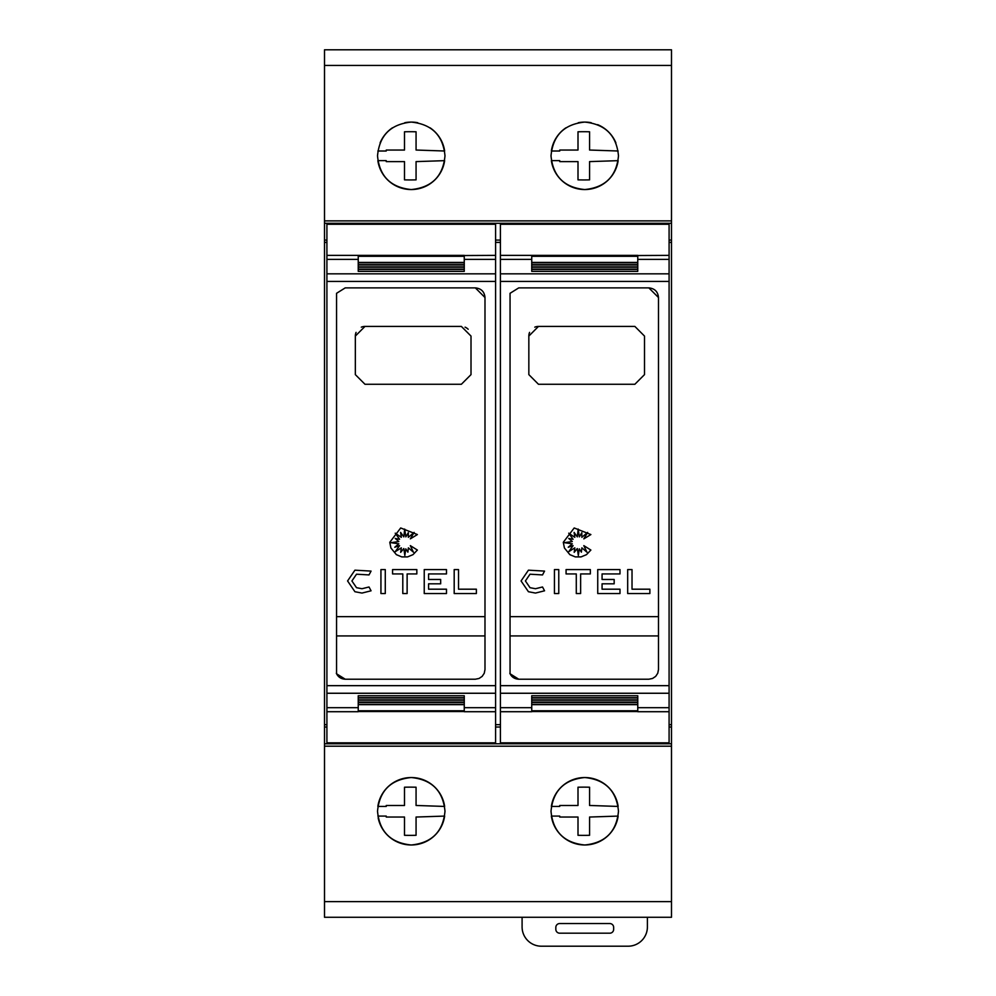 <?xml version="1.0" encoding="UTF-8"?>
<svg xmlns="http://www.w3.org/2000/svg" width="996" height="996" viewBox="0 0 996 996"><rect width="100%" height="100%" fill="white"/><g stroke="black" fill="none" stroke-linecap="round" stroke-linejoin="round"><path stroke-width="1.49" d="M326.912 255.374L326.912 711.717L358.236 711.717L358.236 704.658L464.261 704.658L464.261 711.717L495.585 711.717L495.585 224.262L326.912 224.262L326.912 255.374L464.261 255.374L464.261 262.421L358.236 262.421L358.236 255.536M336.324 673.271C338.067 677.019 341.043 678.998 345.226 679.21L336.548 673.769L336.548 293.31L345.226 287.881L475.353 287.881L484.99 297.518L484.99 669.573L484.255 673.246L482.164 676.384L479.051 678.475L475.353 679.21L479.051 678.475L482.164 676.384L484.255 673.246L484.99 669.573M347.579 580.954L354.925 570.173L371.06 571.094L369.018 574.929L356.518 574.206L351.912 580.954L356.518 587.69L361.984 588.723L369.018 586.98L371.06 590.802L361.984 593.068L354.925 591.724L347.579 580.954L354.925 570.173M389.785 542.31L400.691 527.967L417.386 534.553L410.327 538.861L414.149 532.399L408.323 537.33L408.323 532.661L405.833 536.881L404.675 529.063L403.816 536.881L400.604 532.399L401.338 537.33L395.225 533.184L399.583 539.284L395.225 538.45L398.811 541.525L390.955 542.683L398.811 543.816L394.74 547.252L399.583 545.634L395.225 551.697L401.338 547.837L400.678 552.332L403.816 548.535L404.837 555.494L405.795 548.858L407.887 552.17L408.372 547.837L413.415 552.17L410.327 545.634L417.386 550.053L412.979 554.66L407.538 556.913L401.811 556.913L396.371 554.66L390.918 547.999L389.785 542.31M500.415 255.374L500.415 711.717L531.74 711.717L531.74 704.658L637.764 704.658L637.764 711.717L669.088 711.717L669.088 224.262L500.415 224.262L500.415 255.374L637.764 255.374L637.764 262.421L531.74 262.421L531.74 255.536M509.828 673.271C511.571 677.019 514.534 678.998 518.729 679.21L510.052 673.769L510.052 293.31L518.729 287.881L648.844 287.881L658.481 297.518L658.481 669.573L657.758 673.246L655.667 676.384L652.542 678.475L648.844 679.21L652.542 678.475L655.667 676.384L657.758 673.246L658.481 669.573M521.07 580.954L528.428 570.173L544.551 571.094L542.521 574.929L530.009 574.206L525.415 580.954L530.009 587.69L535.487 588.723L542.521 586.98L544.551 590.802L535.487 593.068L528.428 591.724L521.07 580.954L528.428 570.173M563.288 542.31L574.194 527.967L590.877 534.553L583.818 538.861L587.64 532.399L581.826 537.33L581.826 532.661L579.323 536.881L578.178 529.063L577.307 536.881L574.107 532.399L574.829 537.33L568.728 533.184L573.086 539.284L568.728 538.45L572.302 541.525L564.458 542.683L572.302 543.816L568.243 547.252L573.086 545.634L568.728 551.697L574.829 547.837L574.182 552.332L577.307 548.535L578.327 555.494L579.286 548.858L581.39 552.17L581.863 547.837L586.918 552.17L583.818 545.634L590.877 550.053L586.47 554.66L581.029 556.913L575.315 556.913L569.861 554.66L564.421 547.999L563.288 542.31M380.099 142.889A33.74 33.74 0 0 1 392.461 127.799M404.774 122.72A33.74 33.74 0 0 1 417.735 122.72M430.035 127.799A33.74 33.74 0 0 1 444.639 151.006L416.067 150.035L416.067 131.783A224.038 224.038 0 0 0 404.5 131.783L404.5 150.047L386.249 150.047L386.224 151.006L377.858 151.006M377.521 155.824C379.439 135.419 390.681 124.176 411.248 122.085C431.816 124.176 443.058 135.419 444.988 155.824C443.058 176.242 431.816 187.485 411.248 189.564C390.693 187.485 379.451 176.242 377.521 155.824M618.143 151.006L589.57 150.035L589.57 131.783A224.038 224.038 0 0 0 578.004 131.783L578.004 150.047L559.74 150.047L559.727 151.006L551.361 151.006A33.74 33.74 0 0 1 565.965 127.799M578.265 122.72A33.74 33.74 0 0 1 591.226 122.72M597.637 124.649A33.74 33.74 0 0 1 615.902 142.889M551.012 155.824C552.942 135.419 564.184 124.176 584.752 122.085C605.319 124.176 616.561 135.419 618.479 155.824C616.549 176.242 605.307 187.485 584.752 189.564C564.184 187.485 552.942 176.242 551.012 155.824M377.858 806.436A33.74 33.74 0 0 1 444.639 806.436L416.067 805.465L416.067 787.214A224.038 224.038 0 0 0 404.5 787.214L404.5 805.478L386.249 805.478L386.224 806.436L377.858 806.436M377.521 811.254C379.451 790.849 390.693 779.594 411.248 777.527C431.816 779.594 443.058 790.849 444.988 811.254C443.058 831.672 431.816 842.915 411.248 844.994C390.681 842.915 379.439 831.672 377.521 811.254M551.361 806.436A33.74 33.74 0 0 1 618.143 806.436L589.57 805.465L589.57 787.214A224.038 224.038 0 0 0 578.004 787.214L578.004 805.478L559.74 805.478L559.727 806.436L551.361 806.436M551.012 811.254C552.942 790.849 564.184 779.594 584.752 777.527C605.307 779.594 616.549 790.849 618.479 811.254C616.561 831.672 605.319 842.915 584.752 844.994C564.184 842.915 552.942 831.672 551.012 811.254M669.088 519.265L669.088 447.827M647.4 917.279L647.4 926.927A19.273 19.273 0 0 1 628.127 946.2L541.376 946.2A19.273 19.273 0 0 1 522.091 926.927L522.091 917.279M559.69 923.553L609.813 923.553A3.86 3.86 0 0 1 613.661 927.401L613.661 929.33A3.86 3.86 0 0 1 609.813 933.19L559.69 933.19A3.86 3.86 0 0 1 555.83 929.33L555.83 927.401A3.86 3.86 0 0 1 559.69 923.553M541.376 49.8L628.127 49.8M367.873 49.8L454.624 49.8M578.004 835.295L578.004 817.044L559.74 817.044L559.715 816.073L551.361 816.073A33.74 33.74 0 0 0 618.143 816.085L589.57 817.044L589.57 835.295A224.038 224.038 0 0 1 578.004 835.295M378.144 817.753A33.74 33.74 0 0 0 444.639 816.085L416.067 817.044L416.067 835.295A224.038 224.038 0 0 1 404.5 835.295L404.5 817.044L386.249 817.044L386.224 816.073L377.858 816.073M578.004 179.865L578.004 161.613L559.74 161.613L559.715 160.642L551.361 160.642A33.74 33.74 0 0 0 618.143 160.655L589.57 161.613L589.57 179.865A224.038 224.038 0 0 1 578.004 179.865M404.5 179.865L404.5 161.613L386.249 161.613L386.224 160.642L377.858 160.642A33.74 33.74 0 0 0 444.639 160.655L416.067 161.613L416.067 179.865A224.038 224.038 0 0 1 404.5 179.865M336.548 616.649L484.977 616.649L484.977 635.934L336.548 635.934M510.052 616.649L658.481 616.649L658.481 635.934L510.052 635.934M534.79 327.161A9.636 9.636 0 0 1 538.475 326.427L634.863 326.427L644.499 336.075L644.499 374.62L634.863 384.269L538.475 384.269L528.839 374.62L528.839 336.075A9.636 9.636 0 0 1 529.573 332.378M528.839 336.075L538.475 326.427M649.878 589.196L649.878 593.529L627.679 593.529L627.679 569.588L632.024 569.588L632.024 589.196L649.878 589.196M530.009 574.206L525.415 580.954M544.551 590.802L535.487 593.068L528.428 591.724M530.009 587.69L535.487 588.723L542.521 586.98M558.768 593.529L554.436 593.529L554.436 569.588L558.768 569.588L558.768 593.529M566.077 573.933L566.077 569.588L590.342 569.588L590.342 573.933L580.631 573.933L580.631 593.529L576.286 593.529L576.286 573.933L566.077 573.933M619.985 593.529L597.737 593.529L597.737 569.588L619.985 569.588L619.985 573.933L602.07 573.933L602.07 579.473L614.171 579.473L614.171 583.818L602.07 583.818L602.07 589.196L619.985 589.196L619.985 593.529M658.481 297.518C657.945 291.704 654.733 288.491 648.844 287.881M531.74 262.782L637.764 262.782L637.764 264.65L531.74 264.65L531.74 262.782L531.74 264.65M637.764 262.782L637.764 264.65M531.74 264.998L637.764 264.998L637.764 266.891L531.74 266.891L531.74 264.998L531.74 266.891M637.764 264.998L637.764 266.891M531.74 267.214L637.764 267.214L637.764 269.119L531.74 269.119L531.74 267.214L531.74 269.119M637.764 267.214L637.764 269.119M531.74 269.43L637.764 269.43L637.764 271.348L531.74 271.348L531.74 269.43L531.74 271.348M637.764 269.43L637.764 271.348M531.74 695.743L637.764 695.743L637.764 697.648L531.74 697.648L531.74 695.743L531.74 697.648M637.764 695.743L637.764 697.648M531.74 697.972L637.764 697.972L637.764 699.864L531.74 699.864L531.74 697.972L531.74 699.864M637.764 697.972L637.764 699.864M531.74 700.2L637.764 700.2L637.764 702.08L531.74 702.08L531.74 700.2L531.74 702.08M637.764 700.2L637.764 702.08M531.74 702.429L637.764 702.429L637.764 704.309L531.74 704.309L531.74 702.429L531.74 704.309M637.764 702.429L637.764 704.309M637.764 711.542L531.74 711.542M669.088 255.374L637.764 255.536M648.844 679.21L518.729 679.21M500.415 711.717L500.415 742.829L669.088 742.829L669.088 711.717M669.088 240.073L671.491 240.073L671.491 49.8L324.509 49.8L324.509 220.888L671.491 220.888M671.491 223.291L324.509 223.291L324.509 240.073L326.912 240.073M495.585 240.073L500.415 240.073M669.088 242.401L671.491 242.401L671.491 240.073M324.509 240.073L324.509 242.401L326.912 242.401M495.585 242.401L500.415 242.401M669.088 724.677L671.491 724.677L671.491 242.401M465.057 327.161A9.636 9.636 0 0 1 468.182 329.253M361.299 327.161A9.636 9.636 0 0 1 364.984 326.427L461.372 326.427L471.008 336.075L471.008 374.62L461.372 384.269L364.984 384.269L355.335 374.62L355.335 336.075A9.636 9.636 0 0 1 356.082 332.378M355.335 336.075L364.984 326.427M476.374 589.196L476.374 593.529L454.188 593.529L454.188 569.588L458.521 569.588L458.521 589.196L476.374 589.196M356.518 574.206L351.912 580.954M371.06 590.802L361.984 593.068L354.925 591.724M356.518 587.69L361.984 588.723L369.018 586.98M385.278 593.529L380.933 593.529L380.933 569.588L385.278 569.588L385.278 593.529M392.573 573.933L392.573 569.588L416.838 569.588L416.838 573.933L407.127 573.933L407.127 593.529L402.795 593.529L402.795 573.933L392.573 573.933M446.482 593.529L424.234 593.529L424.234 569.588L446.482 569.588L446.482 573.933L428.579 573.933L428.579 579.473L440.668 579.473L440.668 583.818L428.579 583.818L428.579 589.196L446.482 589.196L446.482 593.529M484.99 297.518C484.454 291.704 481.242 288.491 475.353 287.881M358.236 262.782L464.261 262.782L464.261 264.65L358.236 264.65L358.236 262.782L358.236 264.65M464.261 262.782L464.261 264.65M358.236 264.998L464.261 264.998L464.261 266.891L358.236 266.891L358.236 264.998L358.236 266.891M464.261 264.998L464.261 266.891M358.236 267.214L464.261 267.214L464.261 269.119L358.236 269.119L358.236 267.214L358.236 269.119M464.261 267.214L464.261 269.119M358.236 269.43L464.261 269.43L464.261 271.348L358.236 271.348L358.236 269.43L358.236 271.348M464.261 269.43L464.261 271.348M358.236 695.743L464.261 695.743L464.261 697.648L358.236 697.648L358.236 695.743L358.236 697.648M464.261 695.743L464.261 697.648M358.236 697.972L464.261 697.972L464.261 699.864L358.236 699.864L358.236 697.972L358.236 699.864M464.261 697.972L464.261 699.864M358.236 700.2L464.261 700.2L464.261 702.08L358.236 702.08L358.236 700.2L358.236 702.08M464.261 700.2L464.261 702.08M358.236 702.429L464.261 702.429L464.261 704.309L358.236 704.309L358.236 702.429L358.236 704.309M464.261 702.429L464.261 704.309M464.261 711.542L358.236 711.542M495.585 255.374L464.261 255.536M475.353 679.21L345.226 679.21M326.912 711.717L326.912 742.829L495.585 742.829L495.585 711.717M495.585 724.677L500.415 724.677M324.509 223.291L324.509 220.888M671.491 746.191L324.509 746.191L324.509 917.279L671.491 917.279L671.491 724.677M324.509 746.191L324.509 743.788L671.491 743.788M326.912 724.677L324.509 724.677L324.509 727.018L326.912 727.018M495.585 727.018L500.415 727.018M669.088 727.018L671.491 727.018M324.509 727.018L324.509 743.788M324.509 724.677L324.509 242.401M326.912 259.383L358.236 259.383M326.912 281.42L495.585 281.42M464.261 259.383L495.585 259.383M358.236 256.308L464.261 256.308M500.415 259.383L531.74 259.383M500.415 281.42L669.088 281.42M637.764 259.383L669.088 259.383M531.74 256.308L637.764 256.308M531.74 710.783L637.764 710.783M500.415 273.825L669.088 273.825M500.415 707.695L531.74 707.695M637.764 707.695L669.088 707.695M500.415 693.253L669.088 693.253M500.415 685.659L669.088 685.659M358.236 710.783L464.261 710.783M326.912 273.825L495.585 273.825M326.912 707.695L358.236 707.695M464.261 707.695L495.585 707.695M326.912 693.253L495.585 693.253M326.912 685.659L495.585 685.659M324.509 65.437L671.491 65.437M324.509 901.641L671.491 901.641"/></g></svg>
